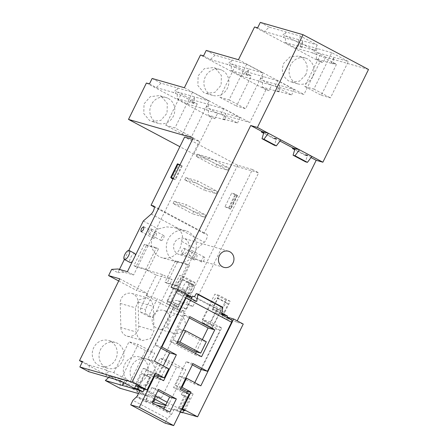 <?xml version="1.0" encoding="UTF-8"?>
<svg xmlns="http://www.w3.org/2000/svg" width="448" height="448" viewBox="0 0 448 448"><rect width="100%" height="100%" fill="white"/><g stroke="black" fill="none" stroke-linecap="round" stroke-linejoin="round"><path stroke-width="0.34" stroke-dasharray="2.24 1.68" d="M227.735 170.246L228.855 167.972L209.378 157.623L208.264 159.897L227.735 170.246L215.718 166.785L216.838 164.511L197.361 154.162L196.241 156.436L215.718 166.785M176.971 285.634L179.043 286.737L189.554 265.367L187.482 264.264L176.971 285.634L164.948 282.173L175.465 260.809L187.482 264.264M145.891 269.125L147.963 270.222L158.474 248.858L156.402 247.755L145.891 269.125L133.874 265.664L144.385 244.3L156.402 247.755M216.216 193.659L217.336 191.386L197.859 181.037L196.739 183.31L216.216 193.659L204.198 190.198L205.318 187.925L185.842 177.576L184.722 179.85L204.198 190.198M204.585 217.297L205.705 215.023L186.228 204.674L185.108 206.948L204.585 217.297L192.567 213.836L193.682 211.562L174.21 201.219L173.09 203.493L192.567 213.836M243.242 324.066L236.561 322.146L237.194 320.858M368.508 69.479L325.774 57.182L323.092 62.636L320.04 61.757L303.934 94.489L271.69 85.21L269.007 90.67L265.955 89.79L249.844 122.522L217.605 113.243L214.922 118.698L211.87 117.818L193.973 154.19L258.647 172.799L192.881 306.46L183.529 303.766L177.139 304.147L174.065 310.386L185.226 313.6L144.962 395.427L148.014 396.306L145.331 401.761L156.386 404.942M164.601 407.31L182.722 412.524M236.561 322.146L227.03 317.083M181.759 409.175L179.441 407.949L182 408.682M183.725 410.491L181.395 409.825L167.098 402.226M155.327 395.97L135.817 385.605M153.983 398.698L151.323 397.286L138.426 393.574M165.536 405.406L167.899 406.09L165.76 404.953M152.522 401.666L136.422 397.029L145.331 401.761M136.422 397.029L141.176 392.678L148.014 396.306M139.507 387.654L136.825 393.109L137.435 386.557L139.507 387.654L144.85 389.194L161.426 397.998L156.083 396.463L158.155 397.561L141.176 392.678M137.435 386.557L120.456 381.668L119.846 388.226M108.433 371.146L105.745 376.6L106.361 370.042L108.433 371.146L113.775 372.68L130.346 381.489L125.009 379.949L127.081 381.052L110.096 376.163L120.456 381.668M106.361 370.042L89.382 365.159L82.544 361.525M144.962 395.427L82.253 362.113M174.065 310.386L146.098 295.529L156.162 275.066L146.63 270.004L136.567 290.466L147.728 293.675L119.756 278.818M147.728 293.675L140.622 308.118L140.734 312.323L148.534 316.467L157.259 298.738L185.226 313.6M110.667 341.37A13.462 12.393 106.1 0 0 108.466 340.48A13.462 12.393 106.1 0 0 93.24 348.762A13.462 12.393 106.1 0 0 98.812 365.462A13.462 12.393 106.1 0 0 101.018 366.358A13.462 12.393 106.1 0 0 116.239 358.07A13.462 12.393 106.1 0 0 110.667 341.37M120.859 327.572A9.654 8.887 106.1 0 0 127.137 336.151A9.654 8.887 106.1 0 0 138.746 326.178L138.102 302.036A9.654 8.887 106.1 0 0 131.818 293.457A9.654 8.887 106.1 0 0 120.215 303.43L120.859 327.572L136.119 331.962L137.934 337.394L142.397 340.547L150.466 338.654L154.006 330.574L153.362 306.432L151.547 301L147.084 297.853L139.014 299.746L135.475 307.821L136.119 331.962M129.892 381.976A13.462 12.393 106.1 0 0 132.093 382.866A13.462 12.393 106.1 0 0 147.319 374.578A13.462 12.393 106.1 0 0 141.747 357.879A13.462 12.393 106.1 0 0 139.541 356.989A13.462 12.393 106.1 0 0 124.32 365.277A13.462 12.393 106.1 0 0 129.892 381.976M153.188 315.504A9.654 8.887 106.1 0 0 158.396 328.961A9.654 8.887 106.1 0 0 168.935 323.865A9.654 8.887 106.1 0 0 163.733 310.408A9.654 8.887 106.1 0 0 153.188 315.504M146.098 295.529L157.259 298.738M118.698 280.969L136.567 290.466M111.664 269.366L117.88 272.664L119.487 269.399M124.376 259.465L128.834 250.41M143.304 220.998L158.222 228.928A16.229 14.935 -73.9 0 0 159.242 256.598A16.229 14.935 -73.9 0 0 161.896 257.673A16.229 14.935 -73.9 0 0 181.423 241.254L196.347 249.178L170.923 300.843L177.313 300.468L186.665 303.156L252.431 169.501L258.647 172.799M177.139 304.147L170.923 300.843M133.874 265.664L135.946 266.767L146.457 245.398L144.385 244.3M164.948 282.173L167.02 283.276L177.537 261.906L175.465 260.809M183.529 303.766L177.313 300.468M192.881 306.46L186.665 303.156M252.431 169.501L237.647 165.245L184.604 137.066M192.522 139.345L199.388 141.322L193.172 138.018M193.973 154.19L179.866 146.698M146.395 83.037L211.87 117.818M161.465 96.494L167.311 103.544L167.037 113.193L160.793 120.422L151.816 121.481L149.61 120.585L143.769 113.534L144.038 103.886L150.287 96.656L159.264 95.598L161.465 96.494M149.447 83.916L156.285 87.55L173.264 92.434L178.018 88.082L192.522 92.254L209.098 101.058L191.537 136.746L182.375 134.109L165.805 125.306L174.961 127.938L191.537 136.746M193.984 103.443L177.005 98.554L177.615 91.997L194.594 96.886L193.984 103.443L191.912 102.34L197.254 103.88L180.678 95.071L175.336 93.537L173.264 92.434M177.005 98.554L187.365 104.059L204.344 108.942L209.098 104.591L192.119 99.702L187.365 104.059M220.914 114.218L237.49 123.026L222.992 118.849L225.674 113.394L225.064 119.952L208.085 115.063L208.695 108.511L240.173 117.566L223.597 108.763L220.914 114.218L206.416 110.046L204.344 108.942M225.064 119.952L222.992 118.849M214.922 118.698L208.085 115.063M208.695 108.511L217.605 113.243M223.597 108.763L209.098 104.591L206.416 110.046M177.615 91.997L192.119 99.702M191.912 102.34L194.594 96.886L209.098 101.058M152.13 78.462L161.039 83.194L178.018 88.082L175.336 93.537M184.374 87.741L249.844 122.522M265.955 89.79L200.48 55.009M215.55 68.46L221.396 75.516L221.122 85.159L214.878 92.389L205.901 93.447L203.694 92.557L197.854 85.506L198.128 75.858L204.372 68.628L213.349 67.57L215.55 68.46M203.532 55.888L210.37 59.517L227.349 64.406L232.109 60.049L246.607 64.221L263.183 73.03L245.622 108.713L236.466 106.081L251.339 75.846L245.997 74.312L248.679 68.858L263.183 73.03M246.607 64.221L229.046 99.91L219.89 97.272L234.763 67.043L229.421 65.503L227.349 64.406M234.763 67.043L251.339 75.846M248.069 75.41L231.09 70.526L231.7 63.969L248.679 68.858L248.069 75.41L245.997 74.312M231.09 70.526L241.45 76.026L258.429 80.914L263.183 76.558L246.204 71.674L241.45 76.026M274.999 86.19L291.575 94.993L277.077 90.821L279.759 85.366L279.149 91.924L262.17 87.035L262.78 80.478L294.258 89.538L277.682 80.735L274.999 86.19L260.501 82.018L258.429 80.914M279.149 91.924L277.077 90.821M262.17 87.035L269.007 90.67M271.69 85.21L262.78 80.478M277.682 80.735L263.183 76.558L260.501 82.018M231.7 63.969L246.204 71.674M206.22 50.428L215.124 55.166L232.109 60.049L229.421 65.503M238.459 59.707L303.934 94.489M320.04 61.757L254.565 26.975M305.771 74.822L299.494 81.155L291.066 81.928L288.859 81.038C282.542 76.782 280.857 70.818 283.808 63.157L290.086 56.823L298.514 56.05L300.714 56.941C307.037 61.197 308.717 67.161 305.771 74.822M257.617 27.854L264.454 31.489L281.434 36.372L286.194 32.021L269.214 27.132L264.454 31.489M302.154 47.382L285.174 42.493L285.785 35.941L302.764 40.824L302.154 47.382L300.082 46.278L314.58 50.456L298.004 41.647L283.506 37.475L281.434 36.372M285.174 42.493L295.534 47.998L312.514 52.886L317.268 48.53L300.289 43.641L295.534 47.998M319.928 55.524L336.504 64.327L331.162 62.793L333.844 57.338L333.234 63.89L316.254 59.007L316.865 52.45L348.342 61.51L331.772 52.702L313.874 89.074L304.718 86.436L319.928 55.524L314.586 53.984L312.514 52.886M333.234 63.89L331.162 62.793M316.254 59.007L323.092 62.636M316.865 52.45L325.774 57.182M331.772 52.702L317.268 48.53L314.586 53.984M285.785 35.941L300.289 43.641M300.082 46.278L302.764 40.824L317.268 44.996L300.692 36.193L286.194 32.021L283.506 37.475M260.305 22.4L269.214 27.132M311.892 156.391L305.217 154.465L311.024 157.55M305.217 154.465L304.881 155.148L294.711 149.744M280.818 139.877L274.137 137.956L279.944 141.042M274.137 137.956L273.801 138.639L263.631 133.235M187.298 294.347L180.622 292.426L171.091 287.364M180.622 292.426L181.115 291.413L187.163 294.627M191.89 297.136L192.304 297.36L191.85 297.226M157.556 375.939L162.03 366.85L147.734 359.251L175.302 303.234L186.491 309.176L192.304 297.36M154.694 374.416L143.265 368.346L134.988 385.168M181.395 409.825L189.672 393.002L187.393 391.793M180.796 388.287L175.375 385.409L179.85 376.314L194.146 383.908L200.827 385.829M210.526 321.944L202.322 319.586L214.85 294.129L219.044 295.333L213.45 306.701L213.287 309.249L216.339 310.128L210.526 321.944L221.71 327.891L201.236 369.499M194.779 382.62L194.146 383.908M216.339 310.128L221.855 313.057M194.051 351.17L199.646 339.808L178.926 328.798L173.331 340.166L177.302 342.272M221.71 327.891L213.511 325.528L226.038 300.07L230.233 301.28L224.638 312.642L224.476 315.19M179.85 376.314L185.842 378.039M175.375 385.409L181.367 387.128M187.718 391.126L193.105 393.988L189.672 393.002M179.441 407.949L186.799 393.002M193.105 393.988L184.828 410.81M138.421 386.154L146.698 369.337L143.265 368.346M146.698 369.337L152.085 372.198L143.808 389.015M152.085 372.198L155.327 373.128M89.382 365.159L88.766 371.711M120.249 380.772L138.141 344.406L128.985 341.768L113.775 372.68M136.819 389.581L154.717 353.209L138.141 344.406M130.346 381.489L145.561 350.577L154.717 353.209M123.698 382.609L125.009 379.949M127.081 381.052L122.321 385.409M108.696 377.451L110.096 376.163M151.323 397.286L169.221 360.914L160.065 358.277L144.85 389.194M167.899 406.09L185.797 369.718L169.221 360.914M161.426 397.998L176.641 367.086L185.797 369.718M154.778 399.118L156.083 396.463M158.155 397.561L153.401 401.918M176.641 367.086L160.065 358.277M145.561 350.577L128.985 341.768M148.534 316.467L153.3 317.839L172.094 279.653L162.562 274.59L146.63 270.004M162.562 274.59L145.393 309.49L145.505 313.695L153.3 317.839M140.622 308.118L145.393 309.49M140.734 312.323L145.505 313.695M156.162 275.066L172.094 279.653M105.582 367.41A13.462 12.393 -73.9 0 1 100.016 350.711A13.462 12.393 -73.9 0 1 115.237 342.429A13.462 12.393 -73.9 0 1 117.443 343.319A13.462 12.393 -73.9 0 1 123.01 360.018A13.462 12.393 -73.9 0 1 107.789 368.306A13.462 12.393 -73.9 0 1 105.582 367.41M148.518 359.828A13.462 12.393 -73.9 0 1 154.09 376.527A13.462 12.393 -73.9 0 1 138.869 384.815A13.462 12.393 -73.9 0 1 136.662 383.925A13.462 12.393 -73.9 0 1 131.09 367.226A13.462 12.393 -73.9 0 1 146.317 358.938A13.462 12.393 -73.9 0 1 148.518 359.828M184.201 328.261A9.654 8.887 -73.9 0 1 173.656 333.357A9.654 8.887 -73.9 0 1 168.454 319.894A9.654 8.887 -73.9 0 1 178.998 314.798A9.654 8.887 -73.9 0 1 184.201 328.261M118.059 268.985L124.275 272.289L133.622 274.977L199.388 141.322M117.88 272.664L124.275 272.289M151.267 228.934A2.794 1.07 118 0 1 151.351 228.967A2.794 1.07 118 0 1 151.038 231.84A2.794 1.07 118 0 1 148.809 233.934A2.794 1.07 118 0 1 148.73 233.906A2.794 1.07 118 0 1 149.038 231.034A2.794 1.07 118 0 1 151.267 228.934M132.317 261.699L135.509 255.209M134.96 253.585L134.814 253.523C132.49 252.532 127.742 262.186 130.34 262.618M173.062 178.898L175.538 179.609L182.252 165.973L178.629 164.931L171.914 178.567M151.245 214.06L204.288 242.239L196.347 249.178M181.423 241.254C183.624 235.978 182.224 231.767 177.223 228.62L174.434 227.511L166.454 226.895L158.222 228.928M174.216 260.91A16.229 14.935 -73.9 0 1 167.502 240.783A16.229 14.935 -73.9 0 1 185.847 230.793A16.229 14.935 -73.9 0 1 188.507 231.868A16.229 14.935 -73.9 0 1 195.222 251.994A16.229 14.935 -73.9 0 1 176.876 261.985A16.229 14.935 -73.9 0 1 174.216 260.91M237.647 165.245L204.092 233.436L206.668 234.175A5.079 1.949 -62 0 1 206.814 234.237A5.079 1.949 -62 0 1 207.015 237.602A5.079 1.949 -62 0 1 204.288 242.239M204.31 257.113A2.794 1.07 -62 0 0 202.082 259.213A2.794 1.07 -62 0 0 201.768 262.08A2.794 1.07 -62 0 0 201.852 262.114A2.794 1.07 -62 0 0 204.081 260.019A2.794 1.07 -62 0 0 204.389 257.146A2.794 1.07 -62 0 0 204.31 257.113M194.219 259.918A2.794 1.07 -62 0 0 196.448 257.818A2.794 1.07 -62 0 0 196.762 254.951A2.794 1.07 -62 0 0 196.678 254.918A2.794 1.07 -62 0 0 194.449 257.018A2.794 1.07 -62 0 0 194.135 259.885A2.794 1.07 -62 0 0 194.219 259.918M228.581 207.788L235.29 194.152L231.666 193.105L224.958 206.746L229.202 208.118L235.911 194.482L235.29 194.152M187.858 281.702A5.079 1.949 -62 0 0 183.803 285.516A5.079 1.949 -62 0 0 183.232 290.735A5.079 1.949 -62 0 0 183.383 290.791A5.079 1.949 -62 0 0 187.432 286.978A5.079 1.949 -62 0 0 188.003 281.758A5.079 1.949 -62 0 0 187.858 281.702M146.457 245.398L158.474 248.858M135.946 266.767L147.963 270.222M177.537 261.906L189.554 265.367M167.02 283.276L179.043 286.737M204.092 233.436L154.297 206.982M127.406 271.678L133.622 274.977M168.241 98.442A13.462 12.393 -73.9 0 1 173.813 115.142A13.462 12.393 -73.9 0 1 158.586 123.43A13.462 12.393 -73.9 0 1 156.386 122.534A13.462 12.393 -73.9 0 1 150.814 105.834A13.462 12.393 -73.9 0 1 166.034 97.546A13.462 12.393 -73.9 0 1 168.241 98.442M161.039 83.194L156.285 87.55M192.522 92.254L174.961 127.938M165.805 125.306L180.678 95.071M197.254 103.88L182.375 134.109M240.173 117.566L237.49 123.026M222.326 70.409A13.462 12.393 -73.9 0 1 227.898 87.108A13.462 12.393 -73.9 0 1 212.671 95.396A13.462 12.393 -73.9 0 1 210.47 94.506A13.462 12.393 -73.9 0 1 204.898 77.806A13.462 12.393 -73.9 0 1 220.119 69.518A13.462 12.393 -73.9 0 1 222.326 70.409M215.124 55.166L210.37 59.517M219.89 97.272L236.466 106.081M294.258 89.538L291.575 94.993M229.046 99.91L245.622 108.713M312.542 76.77A13.462 12.393 -73.9 0 1 297.836 83.877A13.462 12.393 -73.9 0 1 295.635 82.986A13.462 12.393 -73.9 0 1 290.578 65.106A13.462 12.393 -73.9 0 1 305.284 57.999A13.462 12.393 -73.9 0 1 307.49 58.89A13.462 12.393 -73.9 0 1 312.542 76.77M300.692 36.193L298.004 41.647M317.268 44.996L314.58 50.456M304.718 86.436L321.289 95.245L336.504 64.327M321.289 95.245L330.45 97.877L348.342 61.51M313.874 89.074L330.45 97.877M294.862 149.24L307.294 155.842L305.519 161.818M307.294 155.842L304.881 155.148M273.801 138.639L276.214 139.334L274.439 145.309M276.214 139.334L263.782 132.731M186.491 309.176L178.287 306.818L167.098 300.871L175.302 303.234M167.098 300.871L179.626 275.414L183.82 276.623L178.231 287.986L178.063 290.534L181.115 291.413M147.734 359.251L154.414 361.178M186.872 295.215L178.063 290.534M178.287 306.818L190.814 281.361L195.009 282.565L189.42 293.933L189.252 296.481M162.03 366.85L168.711 368.771M221.743 313.74L213.287 309.249M185.052 238.885A8.383 7.717 -73.9 0 1 188.524 249.284A8.383 7.717 -73.9 0 1 179.043 254.447A8.383 7.717 -73.9 0 1 177.671 253.887A8.383 7.717 -73.9 0 1 174.205 243.494A8.383 7.717 -73.9 0 1 183.68 238.33A8.383 7.717 -73.9 0 1 185.052 238.885M199.646 339.808L206.321 341.729M173.331 340.166L177.722 341.426M178.926 328.798L183.316 330.064M224.638 312.642L213.45 306.701M230.233 301.28L219.044 295.333M226.038 300.07L214.85 294.129M213.511 325.528L202.322 319.586M161.241 240.542A2.794 1.07 -62 0 0 163.47 238.442A2.794 1.07 -62 0 0 163.783 235.575A2.794 1.07 -62 0 0 163.699 235.542A2.794 1.07 -62 0 0 161.47 237.636A2.794 1.07 -62 0 0 161.157 240.509A2.794 1.07 -62 0 0 161.241 240.542M153.608 238.347A2.794 1.07 -62 0 0 155.837 236.247A2.794 1.07 -62 0 0 156.15 233.374A2.794 1.07 -62 0 0 156.072 233.346A2.794 1.07 -62 0 0 153.838 235.441A2.794 1.07 -62 0 0 153.53 238.314A2.794 1.07 -62 0 0 153.608 238.347M179.99 164.819L182.252 165.973M181.63 165.642L174.922 179.278L175.538 179.609M174.922 179.278L173.275 178.461M178.629 164.931L177.425 163.828M189.42 255.511A2.794 1.07 118 0 1 189.336 255.478A2.794 1.07 118 0 1 189.65 252.605A2.794 1.07 118 0 1 191.878 250.51A2.794 1.07 118 0 1 191.957 250.544A2.794 1.07 118 0 1 191.649 253.411A2.794 1.07 118 0 1 189.42 255.511M184.246 248.315A2.794 1.07 118 0 1 184.33 248.343A2.794 1.07 118 0 1 184.016 251.216A2.794 1.07 118 0 1 181.787 253.316A2.794 1.07 118 0 1 181.703 253.282A2.794 1.07 118 0 1 182.017 250.41A2.794 1.07 118 0 1 184.246 248.315M235.911 194.482L237.507 195.496L236.684 195.306L231.666 193.105M224.958 206.746L229.97 208.947L236.684 195.306M229.97 208.947L230.793 209.132L229.202 208.118M189.185 293.877A5.079 1.949 118 0 1 189.034 293.815A5.079 1.949 118 0 1 189.605 288.596A5.079 1.949 118 0 1 193.659 284.782A5.079 1.949 118 0 1 193.805 284.844A5.079 1.949 118 0 1 193.234 290.063A5.079 1.949 118 0 1 189.185 293.877M196.241 156.436L208.264 159.897M197.361 154.162L209.378 157.623M216.838 164.511L228.855 167.972M184.722 179.85L196.739 183.31M185.842 177.576L197.859 181.037M205.318 187.925L217.336 191.386M173.09 203.493L185.108 206.948M174.21 201.219L186.228 204.674M193.682 211.562L205.705 215.023M190.814 281.361L179.626 275.414M195.009 282.565L183.82 276.623M189.42 293.933L178.231 287.986M222.734 315.319L222.589 317.52L212.229 312.015L212.397 309.467L221.637 314.378M212.397 309.467L217.986 298.099L228.346 303.604L223.026 314.423M202.524 322.706A2.542 0.974 -62 0 0 202.597 322.739L212.957 328.238C212.447 327.942 212.498 327.09 213.125 325.69L202.765 320.191A2.542 0.974 -62 0 0 202.524 322.706L212.884 328.21L220.018 330.271L200.777 369.37M228.346 303.604L226.442 303.055L221.178 309.327L213.125 325.69M222.589 317.52L231.941 320.208M202.597 322.739L209.658 324.766L217.263 309.31L192.399 296.106M212.229 312.015L221.581 314.703M202.765 320.191L210.818 303.822L216.082 297.55L217.986 298.099M226.442 303.055L216.082 297.55M192.321 364.874L186.278 361.665L192.954 363.586M187.51 296.604L187.37 298.805L177.01 293.306L186.458 296.05M186.357 295.994L186.29 296.397M221.178 309.327L210.818 303.822M220.018 330.271L209.658 324.766M186.278 361.665L173.527 387.576L182.437 392.308L181.317 394.582L184.559 395.517L189.739 398.266L186.497 397.337L179.34 411.88L180.292 412.154M181.317 394.582L186.497 397.337M183.831 410.278L189.739 398.266M179.34 411.88L174.16 409.13L177.402 410.066L180.51 411.718M174.16 409.13L171.472 414.585L167.328 418.583L165.094 423.13M184.559 395.517L177.402 410.066M182.437 392.308L189.112 394.229M171.472 414.585L137.077 396.312M167.328 418.583L132.933 400.31M163.817 408.895L163.184 410.183L169.865 412.104M152.046 402.64L145.365 400.719L151.855 387.531L158.53 389.458M151.855 387.531L157.898 390.746M135.901 385.431L141.742 373.559L146.922 376.309L148.042 374.041L154.034 375.76M146.922 376.309L150.164 377.244L144.301 389.161M141.742 373.559L144.984 374.494L139.076 386.501M144.984 374.494L150.164 377.244M148.042 374.041L156.951 378.773L163.626 380.694M156.951 378.773L157.584 377.485M158.245 376.141L163.29 365.887M160.826 348.146L155.198 345.156L161.414 346.942M155.198 345.156L174.434 306.057L167.378 304.024L177.738 309.529L184.794 311.562L174.434 306.057M177.01 293.306L177.173 290.758L182.767 279.39L193.127 284.894L187.802 295.708M177.738 309.529A2.542 0.974 118 0 1 177.66 309.501A2.542 0.974 118 0 1 177.901 306.981L167.541 301.476L175.594 285.113L180.858 278.841L182.767 279.39M167.541 301.476C166.919 302.876 166.863 303.722 167.378 304.024L177.66 309.501M195.53 353.483L194.891 354.771L170.033 341.566L176.708 343.487M170.033 341.566L183.226 314.742L189.907 316.663M194.891 354.771L201.572 356.692M202.35 339.618L196.342 351.831M173.527 387.576L180.202 389.497M196.274 293.586L221.138 306.796L219.386 309.921L194.522 296.716M219.386 309.921L217.263 309.31M222.645 307.227L221.138 306.796M193.127 284.894L191.218 284.346L185.954 290.612L177.901 306.981M187.37 298.805L190.613 299.74L184.794 311.562M175.594 285.113L185.954 290.612M191.218 284.346L180.858 278.841M177.173 290.758L186.598 295.764M183.226 314.742L189.274 317.951M191.19 298.564L190.613 299.74L196.717 301.498M138.746 326.178L154.006 330.574M138.102 302.036L153.362 306.432M120.215 303.43L135.475 307.821M153.905 206.147L206.668 234.175M237.255 195.474L230.546 209.11M115.237 342.429L108.466 340.48M107.789 368.306L101.018 366.358M127.137 336.151L142.397 340.547M131.818 293.457L147.084 297.853M138.869 384.815L132.093 382.866M146.317 358.938L139.541 356.989M173.656 333.357L158.396 328.961M178.998 314.798L163.733 310.408M185.847 230.793L174.434 227.511M176.876 261.985L161.896 257.673M158.586 123.43L151.816 121.481M166.034 97.546L159.264 95.598M212.671 95.396L205.901 93.447M220.119 69.518L213.349 67.57M297.836 83.877L291.066 81.928M305.284 57.999L298.514 56.05M223.877 267.35L179.043 254.447M228.514 251.233L183.68 238.33M153.77 206.058L206.814 234.237M163.783 235.575L151.351 228.967M161.157 240.509L148.73 233.906M156.15 233.374L143.718 226.772M153.53 238.314L141.098 231.706M189.336 255.478L201.768 262.08M191.957 250.544L204.389 257.146M184.33 248.343L196.762 254.951M181.703 253.282L194.135 259.885M183.232 290.735L189.034 293.815M188.003 281.758L193.805 284.844M237.507 195.496L230.793 209.132"/><path stroke-width="0.67" d="M182.722 412.524L197.607 416.808L243.242 324.066L233.71 319.004L227.03 317.083L227.528 316.07L221.855 313.057M156.386 404.942L164.601 407.31M237.194 320.858L316.198 160.3L322.874 162.221L368.508 69.479L303.038 34.698L257.404 127.439L268.386 133.274L261.705 131.354L261.369 132.037L263.631 133.235M197.607 416.808L182.689 408.884L190.966 392.062L182.056 387.33L186.53 378.235L200.827 385.829L233.71 319.004M182 408.682L182.689 408.884M183.725 410.491L184.828 410.81L181.759 409.175M167.098 402.226L155.327 395.97M135.817 385.605L138.421 386.154L143.808 389.015L147.05 389.95L132.132 382.026L79.856 366.979L88.766 371.711L120.249 380.772L136.819 389.581L105.342 380.52L119.846 388.226L138.426 393.574M165.76 404.953L153.983 398.698M165.536 405.406L152.522 401.666M79.856 366.979L82.544 361.525L79.492 360.646L119.756 278.818L108.595 275.604L118.698 280.969M82.253 362.113L79.492 360.646M108.595 275.604L111.664 269.366L118.059 268.985L127.406 271.678L193.172 138.018L128.498 119.409L146.395 83.037L149.447 83.916L152.13 78.462L184.374 87.741L200.48 55.009L203.532 55.888L206.22 50.428L238.459 59.707L254.565 26.975L257.617 27.854L260.305 22.4L303.038 34.698M119.487 269.399L124.376 259.465M128.834 250.41L143.304 220.998L151.245 214.06A5.079 1.949 118 0 0 153.972 209.423A5.079 1.949 118 0 0 153.77 206.058A5.079 1.949 118 0 0 153.625 206.002L151.049 205.257L184.604 137.066L192.522 139.345M179.866 146.698L128.498 119.409M280.818 139.877L268.386 133.274L263.917 139.255L276.349 145.858L280.818 139.877L322.874 162.221M311.024 157.55L316.198 160.3M294.711 149.744L292.449 148.546L292.785 147.862L279.944 141.042M257.404 127.439L250.723 125.518L261.705 131.354M250.723 125.518L171.091 287.364L177.766 289.285L132.132 382.026M187.163 294.627L191.89 297.136M177.766 289.285L187.298 294.347L154.414 361.178L168.711 368.771L164.237 377.86L157.556 375.939L154.694 374.416M187.393 391.793L180.796 388.287M201.236 369.499L194.779 382.62M229.886 251.793A8.383 7.717 -73.9 0 1 233.358 262.186A8.383 7.717 -73.9 0 1 223.877 267.35A8.383 7.717 -73.9 0 1 222.505 266.795A8.383 7.717 -73.9 0 1 219.038 256.396A8.383 7.717 -73.9 0 1 228.514 251.233A8.383 7.717 -73.9 0 1 229.886 251.793M177.302 342.272L194.051 351.17L200.732 353.091L206.321 341.729L185.601 330.719L180.012 342.087L200.732 353.091M221.743 313.74L224.476 315.19L227.528 316.07M185.842 378.039L186.53 378.235M181.367 387.128L182.056 387.33M186.799 393.002L187.718 391.126L190.966 392.062M164.237 377.86L155.327 373.128L147.05 389.95M122.321 385.409L123.698 382.609M105.342 380.52L108.696 377.451M153.401 401.918L154.778 399.118M141.176 231.739C143.349 230.462 144.172 228.794 143.64 226.738C141.462 228.015 140.644 229.684 141.176 231.739L141.098 231.706M124.393 259.476A5.079 1.949 -62 0 0 124.538 259.532A5.079 1.949 -62 0 0 128.593 255.718A5.079 1.949 -62 0 0 129.158 250.499A5.079 1.949 -62 0 0 129.013 250.443A5.079 1.949 -62 0 0 124.958 254.257A5.079 1.949 -62 0 0 124.393 259.476L130.34 262.618L132.317 261.699M135.509 255.209L134.96 253.585L129.158 250.499M170.716 177.464L171.287 177.632L177.996 163.99L177.425 163.828L170.716 177.464L171.914 178.567L173.062 178.898M154.297 206.982L151.049 205.257M292.449 148.546L294.862 149.24L293.087 155.215L294.997 155.764L299.466 149.783L292.785 147.862M294.997 155.764L307.429 162.366L311.892 156.391M293.087 155.215L305.519 161.818L307.429 162.366M261.369 132.037L263.782 132.731L262.007 138.706L274.439 145.309L276.349 145.858M262.007 138.706L263.917 139.255M191.85 297.226L189.252 296.481L186.872 295.215M177.722 341.426L180.012 342.087M183.316 330.064L185.601 330.719M173.275 178.461L171.287 177.632M177.996 163.99L179.99 164.819M221.637 314.378L222.734 315.319M223.026 314.423L222.757 314.972M197.837 294.045L222.645 307.227A1.014 0.392 118 0 1 222.673 307.238A1.014 0.392 118 0 1 222.768 307.686L221.581 314.703L231.941 320.208L231.594 322.235L207.458 371.291L192.954 363.586L180.202 389.497L189.112 394.229L173.678 425.6L139.283 407.327L154.717 375.962L163.626 380.694L176.378 354.782L161.874 347.077L186.015 298.015L186.29 296.397M192.321 364.874L200.777 369.37L207.458 371.291M186.458 296.05L196.717 301.498L197.904 294.476A1.014 0.392 118 0 0 197.809 294.028L222.673 307.238M231.594 322.235L186.015 298.015M180.292 412.154L182.582 412.815L183.831 410.278M180.51 411.718L182.582 412.815M139.765 390.858L134.585 388.108L137.827 389.043L143.007 391.793L139.765 390.858L137.077 396.312L132.933 400.31L130.698 404.858L165.094 423.13L173.678 425.6M176.35 398.922L169.865 412.104L152.046 402.64L158.53 389.458L176.35 398.922L169.674 397.001L163.817 408.895M157.898 390.746L169.674 397.001M130.698 404.858L139.283 407.327M154.034 375.76L154.717 375.962M143.007 391.793L144.301 389.161M139.076 386.501L137.827 389.043M134.585 388.108L135.901 385.431M163.29 365.887L169.702 352.856L176.378 354.782M157.584 377.485L158.245 376.141M161.414 346.942L161.874 347.077M169.702 352.856L160.826 348.146M176.708 343.487L189.907 316.663L214.771 329.874L201.572 356.692L176.708 343.487M214.771 329.874L208.09 327.953L202.35 339.618M196.342 351.831L195.53 353.483M191.19 298.564L192.399 296.106L194.522 296.716L196.274 293.586L197.781 294.017A1.014 0.392 118 0 1 197.809 294.028M187.802 295.708L187.51 296.604M186.598 295.764L187.533 296.257M189.274 317.951L208.09 327.953M153.625 206.002L153.905 206.147M222.768 307.686L197.904 294.476"/></g></svg>
